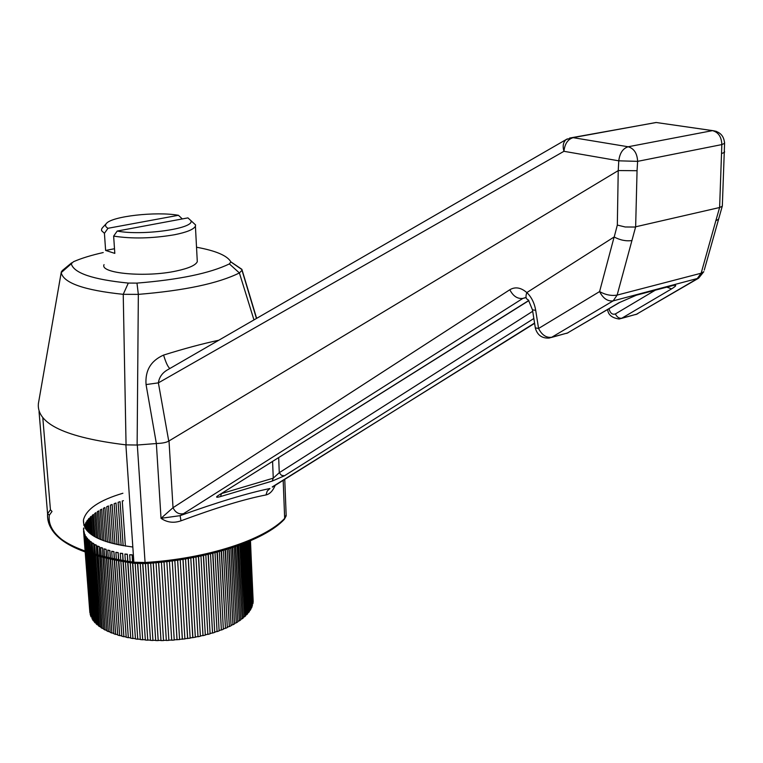 <?xml version="1.0" encoding="UTF-8"?>
<svg xmlns="http://www.w3.org/2000/svg" width="763" height="763" viewBox="0 0 763 763"><rect width="100%" height="100%" fill="white"/><g stroke="black" fill="none" stroke-linecap="round" stroke-linejoin="round"><path stroke-width="1.14" d="M114.498 248.738L105.618 250.445L114.812 253.373L113.639 236.11C132.018 238.953 152.285 238.495 174.431 234.756C186.811 232.276 193.802 229.405 195.414 226.144L195.586 224.942L187.936 217.884L117.216 231.055C142.042 235.986 194.088 228.642 191.017 220.908M182.309 218.933L178.437 215.29L107.984 228.29L104.426 233.306L105.618 250.445M102.547 227.632L101.574 229.091L101.574 230.664L104.426 233.306M104.054 264.627C99.324 273.431 145.943 277.713 176.491 270.951C188.776 268.309 195.709 265.219 197.293 261.69L197.178 259.487M178.437 215.29C156.224 211.275 111.627 216.282 106.315 223.569C104.865 225.257 105.418 226.83 107.984 228.29M113.639 236.11L117.216 231.055M98.98 546.737L97.53 546.041L99.333 546.623L99.667 555.893M100.096 556.914L105.18 630.057L103.739 629.275L98.303 556.427M99.333 546.623L100.029 555.989M99.734 556.809L105.18 630.057M97.53 546.041L98.236 555.512M102.252 548.149L100.659 547.491L102.585 548.025L102.881 556.713M103.301 557.734L108.403 631.611L106.839 630.887L101.384 557.248M102.585 548.025L103.234 556.799M102.948 557.648L108.403 631.611M100.659 547.491L101.317 556.322M105.79 549.455L104.073 548.845L106.114 549.322L106.381 557.543M106.782 558.564L111.903 633.071L110.206 632.393L104.75 558.087M106.114 549.322L106.715 557.619M106.458 558.487L111.903 633.071M104.073 548.845L104.684 557.152M109.595 550.667L107.755 550.104L109.901 550.533L110.158 558.373M110.54 559.393L115.661 634.406L113.849 633.786L108.403 558.936M109.901 550.533L110.473 558.44M110.225 559.327L115.661 634.406M107.755 550.104L108.336 557.982M113.658 551.773L111.694 551.268L113.935 551.63L114.183 559.184M114.545 560.214L119.667 635.636L117.731 635.064L112.314 559.765M113.935 551.63L114.479 559.241M114.259 560.156L119.667 635.636M111.694 551.268L112.237 558.802M117.941 552.765L115.881 552.307L118.198 552.612L118.456 559.975M118.79 561.005L123.892 636.733L121.861 636.228L116.462 560.576M118.198 552.612L118.723 560.023M118.523 560.958L123.892 636.733M115.881 552.307L116.396 559.603M122.442 553.633L120.277 553.232L122.671 553.471L122.938 560.719M123.253 561.749L128.327 637.706L126.2 637.258L120.85 561.358M122.671 553.471L123.186 560.767M123.005 561.711L128.327 637.706M120.277 553.232L120.783 560.376M127.135 554.377L124.884 554.043L127.345 554.215L127.621 561.425M127.917 562.455L132.953 638.545L130.731 638.164L125.437 562.093M127.345 554.215L127.841 561.454M127.688 562.426L132.953 638.545M124.884 554.043L125.37 561.101M131.999 554.997L129.672 554.72L132.19 554.835L132.485 562.073M132.752 563.104L137.75 639.241L135.452 638.927L130.225 562.779M132.19 554.835L132.686 562.093M132.552 563.084L137.75 639.241M129.672 554.72L130.149 561.768M137.741 563.599L142.7 639.795L140.325 639.547L135.165 563.399M137.569 563.59L142.7 639.795M142.834 563.666L147.764 640.205L145.342 640.033L140.239 563.685M142.691 563.676L147.764 640.205M148.022 563.371L152.943 640.472L150.473 640.367L145.418 563.542M147.908 563.371L152.943 640.472M153.306 562.951L158.208 640.586L155.7 640.548L150.683 563.17M153.21 562.96L158.208 640.586M158.647 562.465L163.52 640.558L160.993 640.586L156.024 562.712M158.58 562.474L163.52 640.558M164.026 561.902L168.881 640.367L166.334 640.472L161.413 562.188M163.988 561.911L168.881 640.367M174.241 640.043L169.415 561.263L174.241 640.043L171.694 640.214L166.839 561.578M174.832 560.557L179.591 639.566L177.016 639.623L172.238 560.9L177.054 639.804M180.221 559.765L184.904 638.936L182.328 639.07L177.617 560.156M177.665 560.147L182.386 639.251M185.543 558.907L190.159 638.173L187.584 638.383L182.948 559.336M183.025 559.327L187.669 638.555M190.788 557.991L195.328 637.277L192.762 637.544L188.203 558.459M188.308 558.44L192.886 637.715M195.938 557.019L200.383 636.237L197.998 636.752L193.373 557.515M193.506 557.486L197.998 636.752M200.946 555.989L205.314 635.074L202.996 635.646L198.428 556.513M198.58 556.485L202.996 635.646M205.819 554.92L210.102 633.795L207.851 634.415L203.339 555.474M203.521 555.435L207.851 634.415M210.512 553.814L214.708 632.393L212.543 633.071L208.089 554.386M208.299 554.339L212.543 633.071M215.013 552.679L219.124 630.877L217.054 631.611L212.667 553.28M212.896 553.223L217.054 631.611M219.315 551.535L223.34 629.265L221.365 630.047L217.045 552.145M217.302 552.078L221.365 630.047M223.387 550.381L227.317 627.558L225.457 628.378L221.203 551M221.48 550.924L225.457 628.378M227.221 549.236L231.065 625.755L229.32 626.623L225.133 549.865M225.428 549.78L229.32 626.623M230.798 548.111L234.546 623.886L232.925 624.783L228.814 548.74M229.129 548.645L232.925 624.783M234.098 547.014L237.76 621.94L236.272 622.875L232.238 547.643M232.562 547.529L236.272 622.875M237.121 545.974L240.698 619.938L239.344 620.891L235.376 546.585M235.719 546.461L239.344 620.891M239.859 544.992L243.34 617.877L242.119 618.86L238.237 545.574M238.6 545.45L242.119 618.86M242.291 544.086L245.676 615.77L244.608 616.771L240.803 544.639M241.175 544.505L244.608 616.771M244.408 543.266L247.717 613.633L246.783 614.654L243.063 543.79M243.445 543.638L246.783 614.654M246.22 542.541L249.434 611.468L248.652 612.498L245.018 543.027M245.4 542.865L248.652 612.498M247.717 541.93L250.836 609.294L250.207 610.324L246.659 542.369M247.05 542.207L250.207 610.324M248.891 541.444L251.914 607.1L251.437 608.14L247.975 541.825M248.376 541.654L251.437 608.14M249.739 541.081L252.353 605.956L248.976 541.406M249.377 541.234L252.353 605.956M250.264 540.853L253.097 602.741L252.62 603.781M250.054 540.948L252.934 603.771M250.474 540.767L253.049 601.616M250.417 540.795L253.192 601.606M123.406 500.681L122.261 501.014L125.39 546.079M123.148 545.726L120.068 501.682L118.112 502.312L121.136 545.383M118.971 544.973L116.014 503.027L114.135 503.694L117.035 544.572M114.955 544.105L112.123 504.457L110.339 505.163L113.096 543.657M111.112 543.142L108.441 505.964L106.744 506.708L109.347 542.646M107.469 542.083L104.96 507.538L103.377 508.32L105.799 541.539M104.026 540.919L101.698 509.188L100.23 509.999L102.461 540.338M100.802 539.67L98.675 510.895L97.321 511.735L99.352 539.04M97.817 538.335L95.909 512.66L94.679 513.518L96.481 537.667M95.079 536.904L93.401 514.472L92.294 515.359L93.859 536.198M92.6 535.407L91.159 516.332L90.187 517.228L91.503 534.663M90.387 533.823L89.204 518.23L88.374 519.136L89.433 533.051M88.46 532.173L87.545 520.147L86.858 521.072L87.64 531.363M86.82 530.466L86.181 522.092L85.647 523.027L86.152 529.627M85.494 528.692L85.132 524.057L84.96 527.824M83.911 528.931L83.577 528.015M83.491 528.959L83.577 529.98M83.568 530.924L85.141 551.391L83.558 530.838M89.948 612.613L85.208 552.24L89.862 612.622M83.987 530.886L84.064 531.906M83.968 532.86L85.399 551.487M90.539 614.73L85.303 552.269M84.388 532.812L84.464 533.852M85.466 552.336L90.272 614.759M83.739 531.945L85.237 551.43M84.703 534.777L86.009 551.706M87.449 553.041L92.085 618.936L86.524 552.717L91.426 616.809L90.625 615.875L85.742 552.431M85.122 534.72L86.438 551.859M86.076 552.555L91.016 616.866M84.312 533.871L85.675 551.582M85.771 536.656L86.953 552.04M86.19 536.589L87.383 552.183M87.02 552.889L92.085 618.936M85.227 535.769L86.457 551.868M87.173 538.497L86.467 537.629L87.583 538.42L88.241 552.479M88.727 553.49L93.487 620.958L92.781 620.004L87.659 553.118M87.583 538.42L88.67 552.622M88.308 553.347L93.487 620.958M86.467 537.629L87.592 552.259M88.909 540.28L88.041 539.441L89.3 540.194L89.872 553.022M90.358 554.033L95.203 622.923L94.345 621.998L89.128 553.623M89.3 540.194L90.292 553.156M89.939 553.89L95.203 622.923M88.041 539.441L89.061 552.755M90.959 542.007L89.939 541.186L91.341 541.911L91.837 553.652M92.313 554.653L97.235 624.821L96.233 623.934L90.931 554.215M91.341 541.911L92.247 553.776M91.903 554.529L97.235 624.821M89.939 541.186L90.864 553.337M93.324 543.657L92.161 542.884L93.706 543.552L94.135 554.348M94.593 555.359L99.581 626.652L98.427 625.794L93.067 554.892M93.706 543.552L94.526 554.463M94.202 555.235L99.581 626.652M92.161 542.884L93 554.005M96.004 545.24L94.688 544.496L96.367 545.125L96.739 555.102M97.187 556.113L102.232 628.397L100.935 627.577L95.528 555.636M96.367 545.125L97.12 555.206M96.806 556.008L102.232 628.397M94.688 544.496L95.461 554.739M607.644 309.53C608.101 314.804 611.955 317.961 619.232 319.02L621.816 318.209C619.146 318.581 617 317.16 615.379 313.946C612.336 314.919 610.228 313.212 609.046 308.824L608.836 308.834M666.881 287.165L671.612 288.862C676.686 285.715 677.048 284.628 672.708 285.591L636.552 295.138M156.358 443.484L146.057 384.571L158.38 382.864L168.747 441.09C166.191 442.569 162.061 443.36 156.358 443.484L161.022 518.315L180.116 515.654C217.684 502.159 247.632 493.108 269.949 488.511L267.231 491.038L266.001 494.949C244.789 499.031 216.444 507.653 180.984 520.814C173.745 523.332 167.097 522.502 161.022 518.315L173.02 507.7C175.376 512.536 178.866 514.529 183.482 513.699L180.116 515.654L180.984 520.814M614.139 236.931L599.584 291.58L538.573 328.471C541.902 335.043 546.298 337.971 551.744 337.256L567.481 332.983L551.353 337.475M168.747 441.09L618.23 170.607L617.324 225.075L625.202 226.983L634.597 227.04L719.604 207.517L715.847 220.726L718.517 219.267L718.956 217.779M618.917 302.777L636.724 295.043L618.917 302.777L567.481 332.983L619.604 302.51M533.842 318.514L284.465 475.769L281.442 475.32L279.268 472.707L278.676 457.705M272.582 461.529L273.259 478.163L279.268 472.707L532.698 311.285M526.832 292.591L526.861 292.553C531.487 297.103 534.434 303.025 535.702 310.341L532.469 309.845L528.397 299.964C525.869 299.039 525.345 296.578 526.832 292.591C520.929 287.498 515.254 286.554 509.808 289.74C513.108 296.139 517.457 299.029 522.865 298.409L526.079 297.608M614.167 236.95L526.861 292.553M534.558 323.073L272.82 486.832M272.267 486.908L534.605 323.35M266.001 494.949C269.787 494.081 272.858 490.876 275.214 485.316M525.879 297.484L522.865 298.409L183.482 513.699M156.148 443.551L137.321 445.02L145.065 562.493L133.859 562.236C74.898 553.385 46.133 537.209 47.573 513.728L50.434 509.76L42.814 417.876M253.965 319.916L239.391 272.944C218.237 283.435 184.551 290.579 138.341 294.375L137.13 445.039L125.885 444.858C65.742 437.542 36.567 423.808 38.379 403.675M535.407 328.367C537.476 335.234 542.064 338.467 549.169 338.066L551.744 337.256L613.166 300.87L617.133 295.09C611.335 296.034 605.488 294.871 599.584 291.58C603.104 298.428 607.625 301.528 613.166 300.87L698.622 278.171L703.829 271.657L701.149 273.221L715.847 220.726M698.364 278.323L636.561 314.203L697.067 278.838L701.149 273.221L617.133 295.09L635.646 226.84L637.057 170.721L618.526 170.55M103.215 252.553C91.245 255.233 81.326 258.285 73.458 261.728L71.293 263.76C73.715 273.068 92.714 279.506 128.308 283.083L136.978 283.102C179.086 279.706 209.892 273.307 229.386 263.912L230.865 261.862C227.24 255.615 215.795 250.741 196.53 247.231M102.595 628.273L103.72 628.941M99.953 626.537L100.907 627.205M97.616 624.725L98.398 625.364M95.594 622.837L96.195 623.428M93.878 620.882L94.297 621.397M249.406 610.915L249.816 610.305M247.689 613.166L248.271 612.46M245.657 615.369L246.401 614.606M243.321 617.515L244.236 616.714M240.679 619.604L241.757 618.783M237.751 621.645L238.991 620.815M234.537 623.609L235.939 622.78M231.046 625.498L232.61 624.687M227.307 627.31L229.014 626.509M223.321 629.036L225.18 628.254M219.115 630.658L221.108 629.914M214.699 632.174L216.816 631.468M210.083 633.586L212.324 632.928M205.304 634.873L207.65 634.263M200.373 636.046L202.824 635.484M195.318 637.086L197.855 636.58M190.149 637.982L192.762 637.544M184.894 638.755L187.584 638.383M179.582 639.375L182.328 639.07M174.241 639.852L177.016 639.623M168.9 640.186L171.685 640.033M163.578 640.367L166.324 640.291M158.284 640.395L160.983 640.405M153.048 640.281L155.69 640.357M147.898 640.023L150.464 640.176M142.853 639.613L145.332 639.833M137.931 639.06L140.316 639.346M133.163 638.364L135.433 638.717M128.556 637.534L130.721 637.944M124.14 636.571L126.181 637.038M119.934 635.474L121.842 635.989M115.957 634.253L117.721 634.816M112.218 632.918L113.83 633.519M108.737 631.478L110.187 632.107M105.523 629.923L106.81 630.581M229.386 263.912L239.391 272.944L241.966 270.35L241.871 269.31L256.635 318.371M132.829 547.023C99.238 542.598 82.776 533.566 83.463 519.927C86.219 509.14 99.314 500.261 122.767 493.289L122.891 493.26M146.057 384.571C145.008 370.551 150.855 360.727 163.587 355.081C183.778 348.739 202.185 343.789 218.809 340.231M163.587 355.081C165.829 362.511 167.917 366.984 169.853 368.51M241.871 269.31L230.865 261.862M71.293 263.76L61.193 272.649L62.452 270.445M136.978 283.102L138.341 294.375L123.234 294.327C84.235 290.255 63.558 283.035 61.193 272.649L38.388 403.617M126.057 444.877L123.234 294.327L128.308 283.083M528.864 300.603L218.104 495.597C215.462 497.409 216.282 497.734 220.545 496.551L272.229 481.081L273.259 478.163L221.518 493.585M221.48 493.613L220.545 496.551M168.365 369.368L167.154 370.065C162.128 373.069 159.209 377.342 158.38 382.864L563.943 151.303C564.773 143.845 567.825 139.295 573.108 137.664L628.168 146.763C622.846 148.461 619.718 153.144 618.783 160.821L563.943 151.303C562.426 145.895 563.228 141.947 566.346 139.448L567.367 138.885M722.389 204.713L722.237 206.287L719.614 207.517L721.836 144.588L637.62 161.355L637.057 170.721M724.516 151.341L724.516 152.352L721.779 153.477M618.23 170.607L618.783 160.821L637.62 161.355C637.21 153.382 634.063 148.518 628.168 146.763L712.508 130.626L656.256 122.509L569.599 138.065M615.379 313.946L655.188 290.245M621.416 318.419L636.561 314.203L621.816 318.209L671.612 288.862M672.708 285.591L636.724 295.043M284.465 475.769L272.229 481.081M528.778 300.479L218.104 495.597M168.995 440.604L173.02 507.7L509.808 289.74M617.324 225.075L614.215 236.978M283.178 480.337L284.666 518.373C264.837 539.67 207.374 558.707 145.065 562.493L145.17 563.561C207.126 559.727 264.112 540.996 284.361 519.307L284.246 519.422M39.037 411.639L47.573 513.728L39.047 411.639M125.885 444.858L133.859 562.236L134.46 563.313L145.161 563.561M704.268 270.083L722.237 206.287M286.144 514.844L284.361 519.307L286.182 515.874L284.761 479.355M63.529 540.824C52.781 532.851 48.05 524.295 49.347 515.149L47.573 513.728C46.715 538.211 75.632 554.73 134.326 563.304M49.347 515.149L52.018 511.439L50.434 509.76M535.702 310.341L538.573 328.471L535.321 327.871L532.545 310.293M614.158 236.997C620.195 240.192 626.137 241.375 631.993 240.536M652.012 123.244L656.123 122.49L659.633 122.977M716.314 131.35L712.508 130.626C718.422 132.257 721.54 136.911 721.836 144.588L724.583 143.339L724.554 142.223M195.414 226.144L197.293 261.69M106.315 223.569L102.328 227.87M272.41 487.128L273.621 486.308M635.779 314.585L637.773 313.717M83.463 519.927L83.882 525.383M242.014 270.34L256.463 318.476M62.041 270.779L71.674 262.815M230.922 261.976L241.966 269.597M61.345 271.733L59.152 284.227M568.139 332.725L566.651 333.393M168.489 369.292L566.346 139.448L572.975 137.645L656.123 122.49L712.575 130.616C720.005 131.646 724.011 135.89 724.583 143.339L722.323 206.182"/></g></svg>
